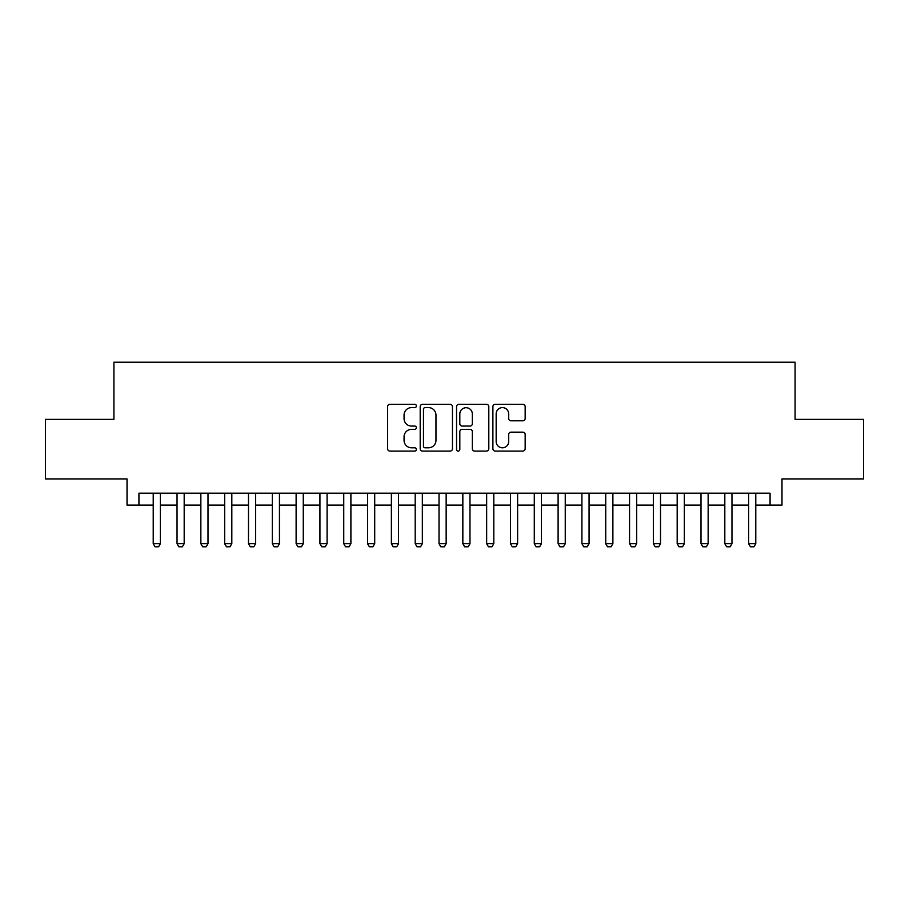 <?xml version="1.0" encoding="UTF-8"?>
<svg xmlns="http://www.w3.org/2000/svg" width="909" height="909" viewBox="0 0 909 909"><rect width="100%" height="100%" fill="white"/><g stroke="black" fill="none" stroke-linecap="round" stroke-linejoin="round"><path stroke-width="1.36" d="M416.39 405.971A1.636 1.636 0 0 0 414.754 404.323L389.916 404.323A2.341 2.341 0 0 0 387.586 406.664L387.586 448.751A2.341 2.341 0 0 0 389.916 451.08L414.754 451.08A1.636 1.636 0 0 0 416.39 449.444A1.636 1.636 0 0 0 414.754 447.807L411.538 447.807A7.477 7.477 0 0 1 404.062 440.331L404.062 436.82A7.477 7.477 0 0 1 411.538 429.343L414.754 429.343A1.636 1.636 0 0 0 416.39 427.707A1.636 1.636 0 0 0 414.754 426.071L411.538 426.071A7.477 7.477 0 0 1 404.062 418.594L404.062 415.083A7.477 7.477 0 0 1 411.538 407.607L414.754 407.607A1.636 1.636 0 0 0 416.39 405.971M522.823 420.81A2.341 2.341 0 0 0 525.163 418.47L525.163 406.664A2.341 2.341 0 0 0 522.823 404.323L495.235 404.323A2.341 2.341 0 0 0 492.894 406.664L492.894 448.751A2.341 2.341 0 0 0 495.235 451.08L522.823 451.08A2.341 2.341 0 0 0 525.163 448.751L525.163 434.491A2.341 2.341 0 0 0 522.823 432.15L511.017 432.15A2.341 2.341 0 0 0 508.676 434.491L508.676 441.558A6.249 6.249 0 0 1 502.427 447.807A6.249 6.249 0 0 1 496.166 441.558L496.166 413.856A6.249 6.249 0 0 1 502.427 407.607A6.249 6.249 0 0 1 508.676 413.856L508.676 418.47A2.341 2.341 0 0 0 511.017 420.81L522.823 420.81M138.929 505.109L138.929 493.201L770.071 493.201L770.071 505.109L781.979 505.109L781.979 478.907L863.55 478.907L863.55 419.367L795.08 419.367L795.08 362.214L113.92 362.214L113.92 419.367L45.45 419.367L45.45 478.907L127.021 478.907L127.021 505.109L153.223 505.109M452.455 406.664A2.341 2.341 0 0 0 450.114 404.323L422.526 404.323A2.341 2.341 0 0 0 420.197 406.664L420.197 448.751A2.341 2.341 0 0 0 422.526 451.08L450.114 451.08A2.341 2.341 0 0 0 452.455 448.751L452.455 406.664M458.886 404.323L486.474 404.323A2.341 2.341 0 0 1 488.803 406.664L488.803 448.751A2.341 2.341 0 0 1 486.474 451.08L474.668 451.08A2.341 2.341 0 0 1 472.328 448.751L472.328 431.684A2.341 2.341 0 0 0 469.987 429.343L462.158 429.343A2.341 2.341 0 0 0 459.818 431.684L459.818 449.444A1.636 1.636 0 0 1 458.181 451.08A1.636 1.636 0 0 1 456.545 449.444L456.545 406.664A2.341 2.341 0 0 1 458.886 404.323M160.37 505.109L177.039 505.109M184.186 505.109L200.855 505.109M208.002 505.109L224.671 505.109M231.818 505.109L248.487 505.109M255.634 505.109L272.302 505.109M279.449 505.109L296.118 505.109M303.265 505.109L319.934 505.109M327.081 505.109L343.75 505.109M350.897 505.109L367.566 505.109M374.713 505.109L391.381 505.109M398.528 505.109L415.197 505.109M422.344 505.109L439.024 505.109M446.16 505.109L462.84 505.109M469.976 505.109L486.656 505.109M493.803 505.109L510.472 505.109M517.619 505.109L534.287 505.109M541.434 505.109L558.103 505.109M565.25 505.109L581.919 505.109M589.066 505.109L605.735 505.109M612.882 505.109L629.551 505.109M636.698 505.109L653.366 505.109M660.513 505.109L677.182 505.109M684.329 505.109L700.998 505.109M708.145 505.109L724.814 505.109M731.961 505.109L748.63 505.109M755.777 505.109L770.071 505.109M425.105 407.607A1.636 1.636 0 0 0 423.469 409.243L423.469 446.171A1.636 1.636 0 0 0 425.105 447.807L428.491 447.807A7.477 7.477 0 0 0 435.968 440.331L435.968 415.083A7.477 7.477 0 0 0 428.491 407.607L425.105 407.607M472.328 413.97A6.249 6.249 0 0 0 466.067 407.721A6.249 6.249 0 0 0 459.818 413.97L459.818 423.73A2.341 2.341 0 0 0 462.158 426.071L469.987 426.071A2.341 2.341 0 0 0 472.328 423.73L472.328 413.97M160.37 493.201L160.37 543.696L158.575 546.786L155.007 546.786L153.223 543.696L153.223 493.201M153.223 543.696L160.37 543.696M184.186 493.201L184.186 543.696L182.391 546.786L178.823 546.786L177.039 543.696L177.039 493.201M177.039 543.696L184.186 543.696M208.002 493.201L208.002 543.696L206.207 546.786L202.639 546.786L200.855 543.696L200.855 493.201M200.855 543.696L208.002 543.696M231.818 493.201L231.818 543.696L230.034 546.786L226.455 546.786L224.671 543.696L224.671 493.201M224.671 543.696L231.818 543.696M255.634 493.201L255.634 543.696L253.85 546.786L250.27 546.786L248.487 543.696L248.487 493.201M248.487 543.696L255.634 543.696M279.449 493.201L279.449 543.696L277.665 546.786L274.086 546.786L272.302 543.696L272.302 493.201M272.302 543.696L279.449 543.696M303.265 493.201L303.265 543.696L301.481 546.786L297.902 546.786L296.118 543.696L296.118 493.201M296.118 543.696L303.265 543.696M327.081 493.201L327.081 543.696L325.297 546.786L321.718 546.786L319.934 543.696L319.934 493.201M319.934 543.696L327.081 543.696M350.897 493.201L350.897 543.696L349.113 546.786L345.534 546.786L343.75 543.696L343.75 493.201M343.75 543.696L350.897 543.696M374.713 493.201L374.713 543.696L372.929 546.786L369.361 546.786L367.566 543.696L367.566 493.201M367.566 543.696L374.713 543.696M398.528 493.201L398.528 543.696L396.744 546.786L393.177 546.786L391.381 543.696L391.381 493.201M391.381 543.696L398.528 543.696M422.344 493.201L422.344 543.696L420.56 546.786L416.992 546.786L415.197 543.696L415.197 493.201M415.197 543.696L422.344 543.696M446.16 493.201L446.16 543.696L444.376 546.786L440.808 546.786L439.024 543.696L439.024 493.201M439.024 543.696L446.16 543.696M469.976 493.201L469.976 543.696L468.192 546.786L464.624 546.786L462.84 543.696L462.84 493.201M462.84 543.696L469.976 543.696M493.803 493.201L493.803 543.696L492.008 546.786L488.44 546.786L486.656 543.696L486.656 493.201M486.656 543.696L493.803 543.696M517.619 493.201L517.619 543.696L515.823 546.786L512.256 546.786L510.472 543.696L510.472 493.201M510.472 543.696L517.619 543.696M541.434 493.201L541.434 543.696L539.639 546.786L536.071 546.786L534.287 543.696L534.287 493.201M534.287 543.696L541.434 543.696M565.25 493.201L565.25 543.696L563.466 546.786L559.887 546.786L558.103 543.696L558.103 493.201M558.103 543.696L565.25 543.696M589.066 493.201L589.066 543.696L587.282 546.786L583.703 546.786L581.919 543.696L581.919 493.201M581.919 543.696L589.066 543.696M612.882 493.201L612.882 543.696L611.098 546.786L607.519 546.786L605.735 543.696L605.735 493.201M605.735 543.696L612.882 543.696M636.698 493.201L636.698 543.696L634.914 546.786L631.335 546.786L629.551 543.696L629.551 493.201M629.551 543.696L636.698 543.696M660.513 493.201L660.513 543.696L658.73 546.786L655.15 546.786L653.366 543.696L653.366 493.201M653.366 543.696L660.513 543.696M684.329 493.201L684.329 543.696L682.545 546.786L678.966 546.786L677.182 543.696L677.182 493.201M677.182 543.696L684.329 543.696M708.145 493.201L708.145 543.696L706.361 546.786L702.793 546.786L700.998 543.696L700.998 493.201M700.998 543.696L708.145 543.696M731.961 493.201L731.961 543.696L730.177 546.786L726.609 546.786L724.814 543.696L724.814 493.201M724.814 543.696L731.961 543.696M755.777 493.201L755.777 543.696L753.993 546.786L750.425 546.786L748.63 543.696L748.63 493.201M748.63 543.696L755.777 543.696"/></g></svg>
